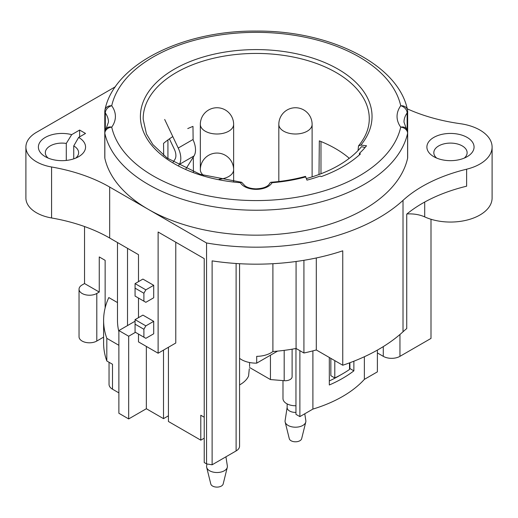 <?xml version="1.0" encoding="UTF-8"?>
<svg xmlns="http://www.w3.org/2000/svg" width="518" height="518" viewBox="0 0 518 518"><rect width="100%" height="100%" fill="white"/><g stroke="black" fill="none" stroke-linecap="round" stroke-linejoin="round"><path stroke-width="0.78" d="M168.421 415.812L163.513 418.648L146.348 408.734L128.684 418.926L118.875 413.267L118.875 330.568L128.684 336.234L135.457 332.323M135.062 321.218L118.875 330.568M128.684 418.926L128.684 336.234M146.348 408.734L146.348 346.425M163.513 350.11L163.513 418.648M127.519 248.329L127.519 325.576M106.812 338.325A152.616 88.112 180 0 1 103.606 320.37L103.606 343.026A152.616 88.112 0 0 0 106.812 360.988L106.812 338.325L118.875 345.292M106.812 360.988L112.497 364.271L112.497 389.193L118.875 392.877M239.569 358.339A20.811 12.018 0 0 0 256.695 363.144L277.525 351.126M175.777 242.204L175.777 343.026L158.119 353.224L138.494 341.893L138.494 334.078M105.141 307.912L105.141 260.334L99.255 256.934L99.255 292.048L96.801 293.466A10.405 6.009 180 0 1 85.464 294.768A10.405 6.009 180 0 1 79.04 289.219A10.405 6.009 180 0 1 82.084 284.971L84.538 283.553L99.255 292.048M348.75 158.735L348.756 157.854A112.005 64.666 180 0 0 319.328 140.864L318.997 174.514M377.389 352.939L383.275 356.339A11.791 6.812 0 0 0 399.954 356.339L431.002 338.416L431.002 219.263M407.239 108.819A138.746 80.102 0 0 0 460.288 123.692A41.621 24.029 180 0 1 492.1 147.047A41.621 24.029 180 0 1 466.627 169.198A138.746 80.102 0 0 0 403.017 200.369A173.433 100.129 180 0 1 206.552 242.981L148.31 209.35A152.616 88.112 0 0 0 305.529 230.439A152.616 88.112 0 0 0 407.601 158.255A6.935 4.008 0 0 0 407.66 157.744L407.66 132.822A6.935 4.008 180 0 1 407.601 133.327A6.935 5.62 -167.5 0 0 400.725 127.156A6.935 5.238 -35.6 0 1 406.365 128.788L403.988 122.125A41.621 24.029 0 0 1 407.135 112.956A6.935 5.238 35.6 0 0 400.725 105.763A6.935 5.62 -12.5 0 1 407.498 109.926L407.498 109.926C398.471 64.446 329.94 30.445 256.397 31.08C182.737 30.342 113.986 64.368 104.953 109.926A6.935 5.62 12.5 0 1 111.726 105.763A6.935 5.238 144.4 0 0 105.316 112.956L105.316 130.173M433.799 156.676A23.588 13.617 0 0 0 467.158 156.676A23.588 13.617 0 0 0 467.152 137.419A23.588 13.617 0 0 0 433.799 137.419A23.588 13.617 0 0 0 433.799 156.676L433.799 156.676M104.791 132.822A6.935 6.935 0 0 1 106.086 128.788A6.935 5.238 -144.4 0 1 111.726 127.156A48.562 28.037 0 0 0 111.726 105.763A145.681 84.11 180 0 1 256.222 32.349A145.681 84.11 180 0 1 400.725 105.763A48.562 28.037 0 0 0 400.725 127.156A145.681 84.11 180 0 1 256.222 200.57A145.681 84.11 180 0 1 111.726 127.156A6.935 5.62 167.5 0 0 104.843 133.327A6.935 4.008 180 0 1 104.791 132.822L104.791 157.744A6.935 4.008 0 0 0 104.843 158.255A152.616 88.112 0 0 0 148.31 209.35L109.674 187.05A138.746 80.102 0 0 0 51.573 166.99A36.072 20.824 180 0 1 25.9 147.047A36.072 20.824 180 0 1 36.467 132.323L115.384 86.752M104.791 136.351L104.791 111.428A6.935 4.008 180 0 0 105.316 112.956A41.621 24.029 0 0 1 108.463 122.125L106.086 128.788M78.652 137.419A23.588 13.617 0 0 1 78.652 156.676A23.588 13.617 0 0 1 45.293 156.676A23.588 13.617 0 0 1 42.573 139.303A23.588 13.617 0 0 1 71.691 134.641L79.63 130.057L85.522 133.45L78.652 137.419L73.744 145.914L73.744 158.845M305.465 176.379L306.967 180.134A121.4 70.092 0 0 0 320.176 176.036L321.179 176.619A122.785 70.888 0 0 0 360.424 153.963L359.414 153.38A121.4 70.092 0 0 0 366.511 145.759L360.891 145.092L358.514 145.882L358.042 150.563M358.56 145.823C365.579 137.244 369.146 128.373 369.269 119.218A113.047 65.268 0 0 0 256.222 53.432A113.047 65.268 0 0 0 143.182 119.218L146.439 133.916L152.855 144.541L167.197 158.094L200.201 174.333L241.641 182.278L245.085 185.93C247.714 187.723 251.379 188.701 256.086 188.843C268.712 188.338 269.625 183.165 269.936 182.971L270.81 182.278L272.067 182.699A115.818 66.867 0 0 0 305.814 176.891M466.627 169.198L466.627 186.189A138.746 80.102 180 0 0 406.74 214.122L406.74 328.541A138.746 80.102 180 0 0 403.017 331.779A173.433 100.129 0 0 1 342.754 365.235L316.304 349.961A137.652 79.474 0 0 1 303.917 353.004L296.069 348.472A127.655 73.698 0 0 1 272.902 351.521L272.902 263.707M256.695 363.144L256.695 356.352A20.811 12.018 0 0 0 272.902 351.521M296.069 261.493L296.069 348.472M303.917 353.004L303.917 260.308M158.119 353.224L158.119 232.012L204.228 258.631L204.228 462.542L206.552 463.888A173.433 100.129 0 0 0 212.115 464.788L212.115 260.878A173.433 100.129 0 0 0 342.754 250.816L342.754 365.235M206.552 463.888L206.552 242.981M406.921 213.973A24.281 14.018 180 0 1 424.702 216.893A41.621 24.029 0 0 0 468.635 219.645A41.621 24.029 0 0 0 492.1 198.025L492.1 147.047M212.115 464.788L236.111 450.932A11.791 6.812 0 0 0 239.569 446.115L239.569 263.707M168.421 347.274L168.421 421.477L200.796 440.17L200.796 415.248L204.228 417.23M204.228 438.189L200.796 440.17M138.494 281.63L138.494 254.668L109.674 238.027A138.746 80.102 180 0 0 51.573 217.968L51.573 166.99M138.494 317.651L138.494 298.057M143.894 293.24L135.062 288.144L135.062 283.611L142.91 279.079L153.704 285.308L153.704 297.772L145.856 302.305L135.062 296.069L143.894 301.172L143.894 293.24L145.856 289.84L153.704 285.308M153.704 321.335L153.704 333.793L145.856 338.325L143.894 337.192L143.894 329.267L145.856 325.867L153.704 321.335L142.91 315.106L135.062 319.632L145.856 325.867M25.9 147.047L25.9 198.025A36.072 20.824 0 0 0 51.573 217.968M117.482 242.534L117.482 320.37A138.746 80.102 0 0 0 118.875 331.701M117.482 302.577L108.806 297.565A152.616 88.112 180 0 0 103.606 320.37M84.538 226.541L84.538 283.553M71.691 134.641L66.285 143.428L66.285 160.438M79.63 130.057L79.63 136.849M66.285 143.428A16.647 9.615 0 0 0 45.325 152.713A16.647 9.615 0 0 0 48.174 158.094M75.77 158.094A16.647 9.615 0 0 0 78.626 152.713A16.647 9.615 0 0 0 73.744 145.914M103.606 337.121L96.801 341.045A10.405 6.009 0 0 1 85.464 342.346A10.405 6.009 0 0 1 79.04 336.797L79.04 289.219M167.929 139.931L167.929 158.618M172.798 136.584A112.199 64.776 180 0 0 163.546 143.382L163.669 155.387M193.428 171.95L193.285 157.116M193.117 139.899L192.981 126.392A112.199 64.776 180 0 0 187.749 128.581M241.641 182.278L240.384 182.699A16.647 9.615 0 0 0 256.222 189.355A16.647 9.615 0 0 0 272.067 182.699M359.414 153.38L359.414 154.882M320.979 173.763L320.979 141.524M239.569 384.926A32.608 18.823 0 0 0 248.562 376.036L249.294 368.835M270.448 355.206L270.448 379.565L249.521 367.476M270.448 379.565L284.188 380.698A6.935 4.008 0 0 0 292.107 376.728L292.107 349.184M109.045 362.276L109.045 384.375A11.791 6.812 0 0 0 112.497 389.193M145.856 302.305L143.894 301.172M135.062 288.144L135.062 296.069M135.062 283.611L145.856 289.84M143.894 329.267L135.062 324.164L135.062 332.096L143.894 337.192M135.062 332.096L145.856 338.325M135.062 324.164L135.062 319.632M464.27 158.094A16.647 9.615 0 0 0 467.126 152.713A16.647 9.615 0 0 0 462.25 145.914A16.647 9.615 0 0 0 444.107 143.829A16.647 9.615 0 0 0 433.825 152.713A16.647 9.615 0 0 0 436.68 158.094M316.304 257.97L316.304 349.961M312.904 350.88L312.904 409.09A122.093 70.493 180 0 0 364.368 379.377L364.368 356.734M334.79 360.632L334.79 377.959L330.847 375.68L330.847 358.359M349.52 362.865L349.52 369.47A122.093 70.493 180 0 1 334.79 377.959M353.872 361.208L353.872 370.849L349.903 368.557L349.903 362.723M329.318 357.472L329.318 384.991A122.093 70.493 0 0 0 353.872 370.849M365.06 147.52L361.512 146.665A116.544 67.288 180 0 1 306.403 178.548M349.903 368.557A116.544 67.288 180 0 1 349.52 368.855M340.553 374.974A116.544 67.288 180 0 1 329.318 380.937M299.883 350.673L299.883 416.608L312.904 409.09M295.959 348.497L295.959 414.342L299.883 416.608M364.368 379.377L377.389 371.859L377.389 350.097M306.753 179.539L307.18 180.076M206.928 463.953L206.617 465.98A10.405 6.009 0 0 0 206.682 467.359A10.405 6.009 0 0 0 209.622 470.758A10.405 6.009 0 0 0 220.273 472.209A10.405 6.009 0 0 0 227.285 467.359A10.405 6.009 0 0 0 227.35 465.98L225.939 456.805M206.682 467.359L210.8 484.013A6.242 3.607 0 0 0 212.568 486.052A6.242 3.607 0 0 0 218.959 486.92A6.242 3.607 0 0 0 223.161 484.013L227.285 467.359M282.983 380.594L282.983 398.536A12.484 7.207 0 0 0 295.959 405.743M287.14 403.91L287.14 407.601A8.327 4.804 0 0 0 295.959 412.399M287.14 407.388L285.101 420.668A10.405 6.009 0 0 0 285.165 422.047A10.405 6.009 0 0 0 295.467 427.201A10.405 6.009 0 0 0 305.769 422.047A10.405 6.009 0 0 0 305.834 420.668L304.778 413.785M285.165 422.047L289.29 438.701A6.242 3.607 0 0 0 295.467 441.796A6.242 3.607 0 0 0 301.651 438.701L305.769 422.047M185.936 168.836L194.023 155.944A18.039 10.412 -120 0 0 192.949 139.543L178.231 148.038A18.039 10.412 60 0 1 179.306 164.439L178.762 165.3M164.685 119.464L178.231 148.038M173.2 162.108L174.974 159.279A11.098 6.41 -120 0 0 174.313 149.184L169.418 138.856M383.275 356.339L383.275 346.613M399.954 334.492L399.954 356.339M407.601 158.255L407.601 133.327A152.616 88.112 180 0 1 256.222 210.237A152.616 88.112 180 0 1 104.843 133.327L104.843 158.255M360.891 145.092A115.818 66.867 0 0 0 294.923 53.438A115.818 66.867 0 0 0 143.693 100.634A115.818 66.867 0 0 0 240.384 182.699M407.66 136.351L407.66 111.428A6.935 4.008 180 0 1 407.135 112.956L407.135 130.173M403.017 331.779L403.017 200.369M424.702 216.893L424.702 202.046M236.111 450.932L236.111 263.494M109.674 187.05L109.674 238.027M96.801 293.466L96.801 341.045M284.188 380.698L284.188 350.369M203.548 175.382A16.647 9.615 180 0 1 200.33 169.703L200.33 124.391A16.647 9.615 180 0 0 205.212 131.19A16.647 9.615 180 0 0 223.355 133.268A16.647 9.615 180 0 0 233.631 124.391A16.647 16.647 0 0 0 216.984 107.744A16.647 16.647 0 0 0 200.33 124.391M233.631 181.514L233.631 169.703A16.647 9.615 180 0 1 219.101 179.234M312.114 176.865L312.114 124.391A16.647 9.615 180 0 1 301.839 133.268A16.647 9.615 180 0 1 283.696 131.19A16.647 9.615 180 0 1 278.82 124.391L278.82 181.514M194.023 155.944L179.306 164.439M104.953 109.926A6.935 6.935 0 0 0 104.791 111.428M407.66 132.822A6.935 6.935 0 0 0 406.365 128.788M407.66 111.428A6.935 6.935 0 0 0 407.498 109.926M270.81 182.278C282.873 181.371 294.386 179.416 305.348 176.405M249.585 362.522L249.585 366.498M233.631 124.391L233.631 169.703A16.647 16.647 0 0 0 216.984 153.056A16.647 16.647 0 0 0 200.33 169.703M312.114 124.391A16.647 16.647 0 0 0 295.467 107.744A16.647 16.647 0 0 0 278.82 124.391"/></g></svg>
